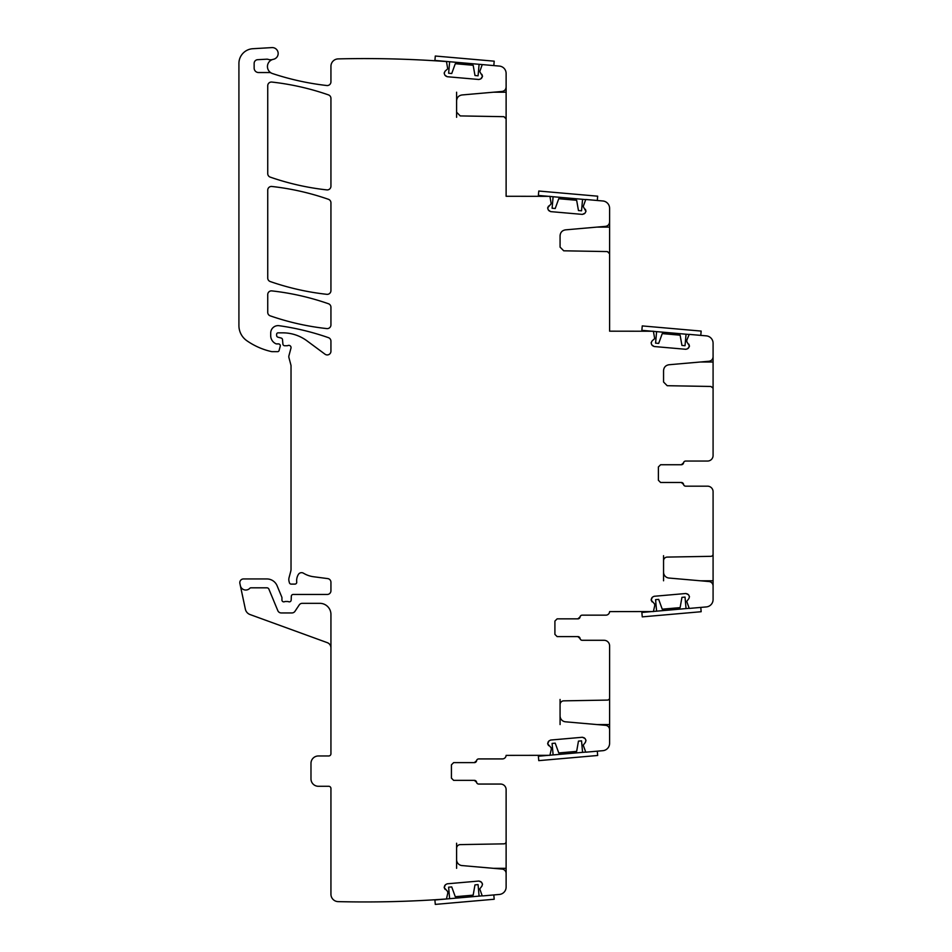 <?xml version="1.0" encoding="UTF-8"?>
<svg xmlns="http://www.w3.org/2000/svg" width="952" height="952" viewBox="0 0 952 952"><rect width="100%" height="100%" fill="white"/><g stroke="black" fill="none" stroke-linecap="round" stroke-linejoin="round"><path stroke-width="1.43" d="M481.89 74.363L482.497 76.255L479.748 71.626L482.081 65.081A0.738 0.738 0 0 1 482.819 64.629L499.372 66.081A7.39 7.39 0 0 1 506.119 73.447L506.119 87.037C505.917 89.547 504.56 91.023 502.073 91.451L461.994 94.962C458.674 95.533 456.877 97.497 456.603 100.852L456.603 117.31M456.603 112.217L460.232 115.918L503.941 116.679L506.119 118.893L506.119 87.037M506.119 118.381L506.119 196.279L549.911 196.338L551.196 203.716L547.686 207.798L548.602 206.037M689.45 596.749L688.855 598.641L689.45 596.749L688.522 594.738L685.868 593.501L654.131 596.285L652.37 597.19L654.131 596.285M560.073 724.555L560.073 704.551A3.701 3.701 0 0 1 563.715 700.851L607.424 700.089A2.213 2.213 0 0 0 609.601 697.875L609.601 645.837A5.545 5.545 0 0 0 604.056 640.291L582.196 640.291A2.213 2.213 0 0 1 580.006 638.447L577.816 636.602L557.122 636.602L554.909 634.377L554.909 621.073L557.122 618.859L577.816 618.859L580.006 617.015A2.213 2.213 0 0 1 582.196 615.159L605.865 615.159A3.737 3.737 0 0 0 609.601 611.612L653.393 611.553L654.786 605.436L654.548 603.925L651.168 600.105L652.37 597.19M585.968 740.513L585.373 742.405L585.956 740.263L585.04 738.502L582.386 737.264L550.649 740.049L548.899 740.965L550.649 740.049M456.603 868.319L456.603 848.315A3.701 3.701 0 0 1 460.232 844.614L503.941 843.853A2.213 2.213 0 0 0 506.119 841.639L506.119 789.601A5.545 5.545 0 0 0 500.573 784.055L478.713 784.055A2.213 2.213 0 0 1 476.524 782.211L474.334 780.366L453.64 780.366L451.427 778.141L451.427 764.837L453.64 762.623L474.334 762.623L476.524 760.779A2.213 2.213 0 0 1 478.713 758.923L502.382 758.923A3.737 3.737 0 0 0 506.119 755.376L549.911 755.317L551.303 749.2L551.065 747.689L547.686 743.869L548.899 740.965M482.497 884.277L481.89 886.169L482.497 884.277L481.557 882.266L478.904 881.04L447.166 883.813L445.417 884.729L447.166 883.813M272.712 59.476A7.39 7.39 0 0 0 271.237 73.007A3.701 3.701 0 0 0 269.44 72.542L258.575 72.542A4.439 4.439 0 0 1 254.148 68.104L254.148 63.379A3.701 3.701 0 0 1 257.647 59.69L266.81 59.191A3.701 3.701 0 0 1 268.202 59.393A7.39 7.39 0 0 0 272.712 59.476A7.39 7.39 0 0 1 273.402 59.298A5.914 5.914 0 0 0 278.115 52.753A5.914 5.914 0 0 0 271.903 47.6L252.827 48.719A14.78 14.78 0 0 0 238.916 63.486L238.916 325.56A18.481 18.481 0 0 0 246.842 340.721A70.222 70.222 0 0 0 271.344 351.562A3.701 3.701 0 0 0 272.165 351.657L277.651 351.657A1.476 1.476 0 0 0 279.079 350.562L280.245 346.219A1.845 1.845 0 0 0 278.46 343.898L276.615 343.898A1.845 1.845 0 0 1 275.83 343.72A8.865 8.865 0 0 1 270.701 335.675L270.701 333.022A7.39 7.39 0 0 1 279.115 325.703A258.706 258.706 0 0 1 328.464 337.662A3.701 3.701 0 0 1 330.939 341.149L330.939 351.252A3.701 3.701 0 0 1 325.048 354.215L306.937 340.816A40.65 40.65 0 0 0 282.756 332.843L278.091 332.843A1.476 1.476 0 0 0 276.615 334.319L276.615 335.413A1.845 1.845 0 0 0 277.984 337.198L281.161 338.043A1.845 1.845 0 0 1 282.518 339.674L282.899 344.053A1.845 1.845 0 0 0 284.743 345.743L286.766 345.743A3.701 3.701 0 0 0 288.051 345.505A2.213 2.213 0 0 1 290.967 348.158L288.932 355.727A3.701 3.701 0 0 0 288.932 357.631L290.895 364.973A3.701 3.701 0 0 1 291.026 365.925L291.026 569.308A7.39 7.39 0 0 1 290.776 571.224L289.063 577.626A7.39 7.39 0 0 0 289.063 581.446L289.408 582.743A1.845 1.845 0 0 0 291.193 584.111L294.894 584.111A1.845 1.845 0 0 0 296.726 582.041A11.829 11.829 0 0 1 298.404 574.413A3.701 3.701 0 0 1 303.462 573.199A25.871 25.871 0 0 0 313.517 576.733L327.726 578.602A3.701 3.701 0 0 1 330.939 582.267L330.939 590.764A3.701 3.701 0 0 1 327.25 594.465L293.168 594.465A1.845 1.845 0 0 0 291.324 596.238L291.169 600.081A1.845 1.845 0 0 1 288.658 601.735A3.701 3.701 0 0 0 287.325 601.486L285.779 601.486A3.701 3.701 0 0 0 284.446 601.735A1.845 1.845 0 0 1 281.935 600.01L281.935 597.797A1.845 1.845 0 0 0 281.792 597.082L277.115 585.789A11.091 11.091 0 0 0 266.869 578.947L243.498 578.947A3.701 3.701 0 0 0 239.88 583.409L240.356 585.635A5.545 5.545 0 0 0 249.829 588.277A1.476 1.476 0 0 1 250.9 587.812L266.869 587.812A2.213 2.213 0 0 1 268.916 589.181L277.817 610.66A3.701 3.701 0 0 0 281.233 612.945L291.919 612.945A3.701 3.701 0 0 0 294.989 611.291L299.19 604.984A3.701 3.701 0 0 1 302.26 603.33L319.848 603.33A11.091 11.091 0 0 1 330.939 614.421L330.939 753.758A2.213 2.213 0 0 1 328.726 755.971L318.373 755.971A7.39 7.39 0 0 0 310.983 763.361L310.983 778.879A7.39 7.39 0 0 0 318.373 786.281L328.726 786.281A2.213 2.213 0 0 1 330.939 788.494L330.939 894.237A7.39 7.39 0 0 0 338.15 901.627A1116.506 1116.506 0 0 0 446.274 898.986A0.738 0.738 0 0 0 446.547 898.569L447.821 892.964L447.583 891.453L444.203 887.633L445.417 884.729M444.203 72.899L445.12 71.138L444.179 73.161L444.774 75.041L447.166 76.719L478.904 79.492L480.796 78.897L478.904 79.492M482.497 76.255L480.796 78.897M609.601 221.935C609.387 224.446 608.042 225.921 605.555 226.35L565.476 229.86C562.156 230.432 560.359 232.395 560.073 235.751L560.073 247.115L563.715 250.804L607.424 251.578L609.601 253.791L609.601 208.333A7.39 7.39 0 0 0 602.854 200.979L585.766 199.48L583.219 206.525L585.956 211.404L585.04 213.165L582.386 214.39L550.649 211.618L548.257 209.94L547.686 207.798M651.168 342.696L652.084 340.935L651.144 342.946L651.739 344.838L654.131 346.516L685.868 349.289L687.76 348.694L685.868 349.289M663.556 580.791L663.556 560.788A3.701 3.701 0 0 1 667.185 557.087L710.906 556.325A2.213 2.213 0 0 0 713.084 554.112L713.084 491.72A5.545 5.545 0 0 0 707.538 486.174L685.678 486.174A2.213 2.213 0 0 1 683.488 484.33L681.299 482.485L660.605 482.485L658.391 480.272L658.391 466.956L660.605 464.743L681.299 464.743L683.488 462.898A2.213 2.213 0 0 1 685.678 461.054L707.538 461.054A5.545 5.545 0 0 0 713.084 455.508L713.084 343.232A7.39 7.39 0 0 0 706.336 335.866L689.248 334.378L686.82 340.15L686.797 341.685L689.45 346.04L687.76 348.694M713.084 356.833C712.869 359.344 711.525 360.808 709.038 361.248L668.958 364.747C665.638 365.33 663.841 367.293 663.556 370.637L663.556 382.014L667.185 385.703L710.906 386.464L713.084 388.178M688.855 344.148L689.45 346.04M689.427 346.302L688.522 348.051M654.131 346.516L652.37 345.6M651.739 344.838L651.144 342.946M609.601 253.28L609.601 331.177L653.393 331.237L654.678 338.615L652.084 340.935M585.373 209.261L585.968 211.142M585.956 211.404L585.04 213.165M584.278 213.795L582.386 214.39M550.649 211.618L548.899 210.701M548.257 209.94L547.662 208.048M482.474 76.505L481.557 78.266M447.166 76.719L445.417 75.803M444.774 75.041L444.179 73.161M271.237 73.007A7.39 7.39 0 0 0 272.51 73.566A269.047 269.047 0 0 0 326.833 85.525A3.701 3.701 0 0 0 330.939 81.848L330.939 66.295A7.39 7.39 0 0 1 338.15 58.905A1117.136 1117.136 0 0 1 338.329 58.893A1116.506 1116.506 0 0 1 446.274 61.547A0.738 0.738 0 0 1 446.547 61.963L447.714 68.83L445.12 71.138M445.12 889.394L444.203 887.633M444.179 887.371L444.774 885.491M478.904 881.04L480.796 881.635M481.557 882.266L482.474 884.027M456.603 859.68A5.914 5.914 0 0 0 461.994 865.57L502.073 869.081A4.439 4.439 0 0 1 506.119 873.496L506.119 887.086A7.39 7.39 0 0 1 499.372 894.452L482.819 895.903A0.738 0.738 0 0 1 482.081 895.451L479.748 888.906L481.89 886.169M548.602 745.618L547.686 743.869M547.662 743.607L548.257 741.715M582.386 737.264L584.278 737.859M585.04 738.502L585.956 740.263M560.073 715.916A5.914 5.914 0 0 0 565.476 721.806L605.555 725.317A4.439 4.439 0 0 1 609.601 729.732L609.601 743.322A7.39 7.39 0 0 1 602.854 750.688L585.766 752.187L583.219 745.142L585.373 742.405M652.084 601.854L651.168 600.105M651.144 599.843L651.739 597.951M685.868 593.501L687.76 594.096M688.522 594.738L689.427 596.499M663.556 572.152A5.914 5.914 0 0 0 668.958 578.043L709.038 581.541A4.439 4.439 0 0 1 713.084 585.968L713.084 599.558A7.39 7.39 0 0 1 706.336 606.924L689.248 608.423L686.701 601.378L688.855 598.641M330.939 202.812A3.701 3.701 0 0 0 328.464 199.313A258.706 258.706 0 0 0 271.844 186.473A3.701 3.701 0 0 0 267.738 190.15L267.738 278.055A3.701 3.701 0 0 0 270.225 281.542A258.706 258.706 0 0 0 326.845 294.323A3.701 3.701 0 0 0 330.939 290.646L330.939 202.812M326.845 328.595A3.701 3.701 0 0 0 330.939 324.918L330.939 307.234A3.701 3.701 0 0 0 328.464 303.748A258.706 258.706 0 0 0 271.844 290.895A3.701 3.701 0 0 0 267.738 294.573L267.738 312.351A3.701 3.701 0 0 0 270.225 315.85A258.706 258.706 0 0 0 326.845 328.595M330.939 186.223L330.939 98.389A3.701 3.701 0 0 0 328.464 94.891A258.706 258.706 0 0 0 271.844 82.062A3.701 3.701 0 0 0 267.738 85.739L267.738 173.633A3.701 3.701 0 0 0 270.225 177.12A258.706 258.706 0 0 0 326.845 189.9A3.701 3.701 0 0 0 330.939 186.223M456.603 92.213L456.603 100.852M660.605 464.743L681.358 464.743A2.213 2.213 0 0 0 683.548 462.898A2.213 2.213 0 0 1 685.737 461.054L707.538 461.054M707.538 486.174L685.737 486.174A2.213 2.213 0 0 1 683.548 484.33A2.213 2.213 0 0 0 681.358 482.485L660.605 482.485M713.084 554.611L713.084 588.181M557.122 618.859L577.876 618.859A2.213 2.213 0 0 0 580.065 617.015A2.213 2.213 0 0 1 582.255 615.159L605.865 615.159M604.056 640.291L582.255 640.291A2.213 2.213 0 0 1 580.065 638.447A2.213 2.213 0 0 0 577.876 636.602L557.122 636.602M609.601 698.387L609.601 731.945M453.64 762.623L474.393 762.623A2.213 2.213 0 0 0 476.583 760.779A2.213 2.213 0 0 1 478.773 758.923L502.382 758.923M500.573 784.055L478.773 784.055A2.213 2.213 0 0 1 476.583 782.211A2.213 2.213 0 0 0 474.393 780.366L453.64 780.366M506.119 842.151L506.119 875.709M330.939 647.872A5.545 5.545 0 0 0 327.298 642.659L250.055 614.552A7.39 7.39 0 0 1 245.354 609.137L240.356 585.635M663.556 370.637L663.556 382.014M560.073 235.751L560.073 247.115M250.9 587.812A1.476 1.476 0 0 0 249.829 588.277M456.603 848.315L456.603 843.222M560.073 704.551L560.073 699.458M663.556 560.788L663.556 555.694M479.094 64.308L478.082 75.803L474.988 75.529L473.168 65.272L455.294 63.701L451.736 73.506L448.63 73.233L449.642 61.725M493.814 65.593L434.909 60.44L435.302 56.025L494.207 61.178L493.814 65.593M449.63 898.688L448.618 887.193L451.724 886.919L455.282 896.713L473.168 895.154L474.977 884.884L478.071 884.61L479.082 896.118M493.814 894.939L494.195 899.247L435.29 904.4L434.897 899.985L482.426 895.82M582.564 199.313L581.553 210.809L578.459 210.547L576.65 200.277L558.764 198.718L555.206 208.512L552.101 208.238L553.112 196.731M585.718 199.587L549.935 196.457M547.959 196.279L538.38 195.446L538.772 191.031L597.678 196.183L597.297 200.491M553.112 754.924L552.101 743.429L555.206 743.155L558.764 752.949L576.65 751.39L578.459 741.12L581.553 740.846L582.564 752.354M597.297 751.176L597.678 755.483L538.772 760.636L538.38 756.221L547.959 755.376M549.935 755.21L585.718 752.08M686.047 334.212L685.035 345.707L681.941 345.433L680.121 335.175L662.247 333.605L658.689 343.398L655.583 343.137L656.594 331.629M689.2 334.485L653.417 331.355M651.442 331.177L641.862 330.344L642.255 325.917L701.16 331.082L700.779 335.378M656.594 611.16L655.583 599.665L658.689 599.391L662.247 609.185L680.121 607.626L681.941 597.356L685.035 597.082L686.047 608.59M700.779 607.412L701.16 611.719L642.255 616.872L641.862 612.457L651.442 611.612M653.417 611.446L689.2 608.304M493.433 92.213L506.119 92.213M505.452 117.31L506.119 117.31M713.084 555.694L712.417 555.694M713.084 580.791L700.398 580.791M609.601 699.458L608.935 699.458M609.601 724.555L596.916 724.555M506.119 843.222L505.452 843.222M506.119 868.319L493.433 868.319M596.916 227.111L609.601 227.111M608.935 252.197L609.601 252.197M700.398 361.998L713.084 361.998M712.417 387.095L713.084 387.095"/></g></svg>
